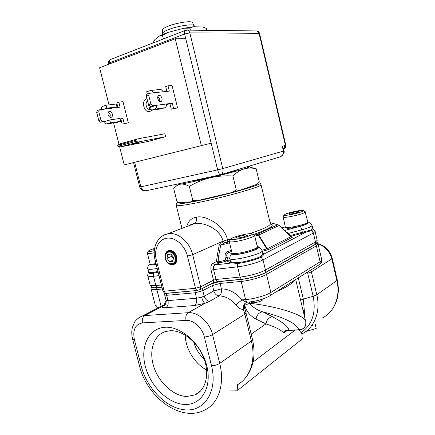 <?xml version="1.0" encoding="UTF-8"?>
<svg xmlns="http://www.w3.org/2000/svg" width="435" height="435" viewBox="0 0 435 435"><rect width="100%" height="100%" fill="white"/><g stroke="black" fill="none" stroke-linecap="round" stroke-linejoin="round"><path stroke-width="0.65" d="M165.121 327.256C148.786 328.061 140.07 346.369 145.279 366.188C150.271 386.008 168.155 403.843 184.679 404.452C201.274 405.382 212.28 387.4 206.788 365.84C201.541 344.281 181.368 326.125 165.121 327.256M165.197 304.527L162.097 306.566L144.779 315.565C142.642 317.044 141.875 319.491 142.49 322.911C135.28 324.336 132.572 329.915 134.377 339.637L141.212 366.21C146.889 388.732 167.16 409.085 186.066 409.917C205.048 411.118 217.826 390.608 211.53 365.813L204.341 336.984C202.188 327.675 193.33 319.758 186.044 320.405L142.49 322.911M244.927 303.538C244.367 304.016 244.225 305.343 244.497 307.523L244.209 309.078L243.437 309.421C242.98 305.435 244.258 303.043 247.276 302.243C246.063 302.124 244.307 301.33 242.012 299.862L245.579 299.59L241.148 281.423L220.018 283.451L212.481 285.534L213.813 290.939C214.792 293.989 216.608 295.648 219.256 295.92C225.373 296.083 230.887 299.062 235.803 304.859C237.994 307.877 240.539 309.399 243.437 309.421L244.813 314.141L212.563 334.618C210.181 335.95 207.446 336.739 204.341 336.984M186.044 320.405C185.392 316.81 186.104 314.239 188.17 312.694L204.885 303.342L209.713 301.27L219.256 295.92C221.078 294.538 221.774 292.184 221.344 288.845L219.854 281.527L211.649 283.794L200.029 289.683M298.992 329.98L301.846 333.607L302.26 338.925L237.814 390.211L230.311 390.059M237.814 390.211L237.292 384.812C250.005 378.118 256.171 360.006 251.37 341.013L244.813 314.141L245.96 312.743L244.497 307.523M317.061 242.279L317.229 242.48C317.447 242.937 316.908 243.546 315.603 244.291L265.66 272.62C260.935 275.393 248.912 278.732 240.979 279.455L241.148 281.423C249.309 280.7 261.674 277.264 266.514 274.387L270.864 292.456C271.195 294.305 270.646 295.544 269.227 296.175C263.485 299.264 256.454 301.254 248.135 302.146C246.988 302.347 246.139 301.493 245.579 299.59C253.757 299.035 266.084 295.55 270.864 292.456L320.111 261.799L321.764 259.858C321.612 263.681 321.09 262.849 319.469 264.545M161.956 287.209L156.725 287.72C153.06 288.052 151.184 287.78 151.097 286.91L151.152 286.654M211.649 283.794L212.481 285.534L202.83 290.656L195.092 292.798L166.638 295.305L166.502 293.391L165.077 293.364M166.502 293.391L197.262 290.449M219.854 281.527L240.979 279.455M235.803 304.859L242.012 299.862C235.852 292.657 228.962 288.987 221.344 288.845L213.813 290.939L204.194 296.164L201.628 297.154L196.451 298.258L167.97 300.585L166.04 300.27C166.551 303.728 164.713 305.174 164.68 305.131L162.097 306.566C161.776 307.469 163.033 307.833 165.876 307.659L194.467 305.549L204.885 303.342C203.645 302.564 202.558 300.498 201.628 297.154M244.209 309.078C243.203 306.3 243.894 304.108 246.275 302.504M256.03 319.078C249.875 315.739 246.128 311.117 244.785 305.201L249.75 303.282C252.904 307.414 257.215 310.242 262.675 311.775C259.042 312.412 256.829 314.848 256.03 319.078L265.959 323.906C275.268 326.962 280.994 329.828 283.136 332.498C283.506 332.944 284.278 332.704 285.436 331.78L287.084 330.551M295.099 330.138L253.067 362.023M304.315 315.799L304.511 312.607L303.315 299.111L313.162 296.295L316.794 294.767C320.856 311.319 314.527 327.566 302.298 333.737L301.874 333.966M300.9 332.813C312.194 324.983 316.283 312.808 313.162 296.295L307.724 273.262L311.4 271.859L310.835 269.999M305.821 322.319C306.05 326.538 304.119 329.077 300.025 329.937L298.714 329.773C303.434 329.54 305.805 327.055 305.821 322.319L305.647 321.394C305.636 315.495 277.976 306.419 249.75 303.282L249.445 302.026M251.174 334.118L265.959 323.906C266.72 319.747 268.901 317.36 272.495 316.751C283.294 322.563 288.731 327.044 288.813 330.181L298.714 329.773C296.942 323.673 284.93 317.675 262.675 311.775L272.495 316.751M283.136 332.498C284.637 330.817 286.529 330.04 288.813 330.181L286.975 330.529L285.436 331.78M303.614 312.852L304.511 312.607M303.097 310.666L304.168 310.351L303.043 310.449M315.174 324.01L316.218 328.441L305.887 331.481M312.422 324.972L312.564 325.559M186.745 396.481C173.532 396.106 159.031 382.795 153.87 366.977C148.591 351.175 153.463 335.265 165.354 331.573L170.118 330.747C182.455 330.045 197.539 341.905 203.705 357.804C209.969 373.676 205.929 390.119 195.13 394.866L186.745 396.481M185.223 335.059C185.392 348.593 194.63 363.796 206.63 369.967M193.695 341.97C195.598 348.625 199.083 354.291 204.145 358.978M270.07 222.551L279.455 225.254L277.791 224.781L279.455 225.254L290.868 236.705L267.297 248.766L268.814 249.467L292.206 237.407L292.385 237.102L290.732 236.569M292.206 237.407L290.749 236.754L279.379 225.346L258.798 235.009L257.471 234.253L258.33 235.166L258.798 235.009L267.297 248.766L261.968 250.245M290.988 236.814L292.385 237.102M262.261 251.365L268.814 249.467M289.928 235.765L290.433 235.46L290.857 236.341L311.601 230.626C312.912 229.93 313.428 229.392 313.146 229.011L312.83 228.794M231.415 250.397L228.571 251.164C225.678 252.072 224.563 254.41 225.216 258.167L225.83 260.048L219.235 261.837L219.718 262.914L227.086 260.913L225.83 260.048L227.608 260L227.086 260.913L229.832 262.691L237.7 263.496C245.177 262.68 256.547 259.57 261.071 257.123L260.581 256.433C262.213 255.198 262.936 254.187 262.751 253.409L263.876 254.094L305.859 232.236L305.261 231.409L302.341 232.252L301.77 229.827L288.492 233.394L288.057 233.883M302.776 233.127L302.341 232.252L290.433 235.46L288.492 233.394L285.675 231.496M267.405 249.967L258.33 235.166L254.763 236.118M259.124 247.613L257.009 245.443M262.713 253.235L263.876 254.094C263.686 254.953 262.751 255.959 261.071 257.123L263.023 259.88C258.134 262.577 245.737 265.981 237.597 266.84L213.574 269.531L211.067 270.211L213.52 280.167L216.026 279.477L213.574 269.531C213.172 267.308 213.574 265.78 214.781 264.953L212.889 263.349L216.445 261.631L218.326 263.218L218.778 261.979L218.674 255.981L219.235 261.837L216.445 261.631L217.282 255.47L218.674 255.981L220.675 245.226L219.294 244.715L221.323 241.876L223.177 243.41L229.31 241.773M260.581 256.433C256.155 258.82 245.035 261.859 237.722 262.664C234.802 262.658 232.747 262.403 231.545 261.897L230.931 263.061L214.781 264.953L219.718 262.914M227.608 260L227.956 259.831L227.298 260.946M231.545 261.897L230.506 261.549L229.849 258.858L227.026 257.009L225.216 258.167M229.832 262.691L230.506 261.549L227.956 259.831L227.026 257.009C226.303 254.779 226.988 253.181 229.071 252.208L232.529 254.301C235.085 256.416 261.799 249.173 257.281 247.613L256.53 248.282C256.857 249.646 245.775 253.241 238.581 254.067C235.525 254.437 233.802 254.361 233.416 253.844L232.616 253.366M305.261 231.409L311.161 230.028L313.369 233.029L263.023 259.88L265.47 270.043L265.181 272.669C260.603 275.355 248.967 278.585 241.284 279.286L217.228 281.652L213.297 282.734L200.437 289.492L196.745 290.515L165.474 293.342L164.577 293.25L162.924 291.031L164.196 291.205L165.474 293.342M265.181 272.669L315.163 244.345L316.778 242.882L317.18 240.278L315.103 231.404L313.369 233.029L315.473 242.001L317.18 240.278M161.923 287.084L157.057 287.562C154.006 287.845 152.223 287.687 151.706 287.084L150.091 284.876C150.363 285.654 152.283 285.877 155.844 285.539L161.396 284.985M157.932 271.266L153.756 272.451C150.548 272.805 148.83 272.669 148.601 272.044L147.775 268.781C148.264 269.624 151.413 269.515 157.22 268.438M148.618 272.256L148.433 272.609C148.368 273.397 150.124 273.599 153.702 273.207L158.139 272.092M189.54 225.504L194.619 223.552C204.651 222.067 220.197 229.223 223.046 241.11L192.651 254.665L187.452 256.057C184.815 245.193 174.897 236.836 166.632 238.233C158.329 239.473 153.664 249.739 156.35 260.125L164.196 291.205L195.478 288.291L200.649 286.866L200.437 289.492M186.729 226.581C188.208 221.105 191.395 218 196.288 217.266C204.488 214.537 224.585 224.944 227.429 239.734L227.82 241.713L224.895 242.632L223.046 241.11L230.724 238.935M229.577 242.85L220.675 245.226L224.895 242.632M178.154 202.248C176.751 202.889 176.131 203.357 176.289 203.645C176.92 204.352 182.412 203.732 192.77 201.791C218.865 196.924 262.126 184.87 260.195 183.189L258.591 182.787M246.313 167.029C249.141 166.572 250.245 166.551 249.619 166.964L244.035 168.932C235.922 171.357 224.65 174.31 210.219 177.79C217.217 176.137 224.781 175.528 232.91 175.958C236.607 172.412 240.316 170.069 244.035 168.932C247.325 167.97 250.799 167.796 254.459 168.421L256.139 168.726L259.325 182.047L256.954 184.309L239.593 190.361L231.279 192.656L236.303 189.992L239.593 190.361M178.91 183.717C177.948 184.108 177.708 184.326 178.209 184.375L180.471 184.168C186.044 183.304 195.962 181.183 210.219 177.79C203.216 179.497 196.256 182.357 189.334 186.365L192.77 200.285L198.409 200.421L191.068 201.829L192.77 200.285M191.068 201.829L179.117 202.732L176.953 201.568L173.69 188.447L177.186 185.359L180.471 184.168C182.972 183.809 185.924 184.543 189.334 186.365M232.91 175.958L236.303 189.992M231.279 192.656L198.409 200.421M257.27 184.032L256.954 184.309M192.531 22.68L192.449 22.533C191.596 20.467 176.512 22.74 167.964 26.296C164.528 27.704 162.701 28.884 162.489 29.836L162.429 33.413C162.652 32.424 164.582 31.195 168.225 29.721C177.295 25.991 193.287 23.539 194.151 25.676L194.472 26.807M162.429 33.413L162.625 34.408M119.587 146.633L124.22 164.908L211.165 143.191L217.652 169.862L222.758 168.595C223.378 171.89 222.666 173.94 220.637 174.739C219.528 174.723 218.533 173.097 217.652 169.862L140.837 186.854C141.81 189.774 143.767 191.041 146.709 190.644L220.48 174.772M284.256 145.785C284.561 147.536 284.327 148.678 283.544 149.2L283.446 149.243C285.055 148.661 285.724 147.4 285.442 145.459L259.064 33.299L189.823 32.87L184.603 33.984C184.244 32.277 184.462 31.092 185.261 30.445L185.778 30.243M110.898 59.334L110.354 59.541C109.5 60.188 109.239 61.291 109.571 62.852L108.554 63.51L108.745 64.255M124.22 164.908L211.165 143.191L185.756 38.704L175.234 38.764L201.302 145.437M109.011 104.878L99.604 67.757L175.234 38.764M113.573 122.893L119.038 144.458M128.32 122.839L122.132 124.111L128.32 122.839L122.985 101.654L118.815 102.143L120.076 107.135L113.85 107.923L116.966 106.901L116.237 104.008L105.982 105.243L102.85 106.287C101.752 106.787 101.284 107.858 101.437 109.489M166.387 104.411L169.976 103.932L171.276 109.196L177.578 107.929L172.042 85.429L168.013 85.82L169.318 91.122L163.288 91.769L161.021 89.392L160.205 89.474M137.569 138.923L120.006 143.838L117.646 145.35L117.896 146.345L120.767 146.84L148.357 141.397L165.615 136.677L164.892 133.762L137.569 138.923L135.236 140.445L135.492 141.462L138.335 141.989L165.615 136.677M146.981 98.647L146.845 98.691C140.69 100.376 143.985 113.578 150.01 111.398L151.913 110.147M221.067 174.609L279.607 157.035C282.587 155.975 283.859 153.995 283.435 151.103L282.31 146.318L285.844 145.328L259.532 33.43L256.889 30.939L255.954 30.928M186.349 30.118L187.393 30.124C188.6 30.461 189.41 31.374 189.823 32.87L222.758 168.595L283.848 150.961L283.098 147.764L282.31 146.318M259.532 33.43C259.146 32.049 258.259 31.222 256.889 30.939L187.393 30.124L185.261 30.445L110.354 59.541C108.832 60.421 108.228 61.743 108.554 63.51M118.815 102.143L116.759 102.829L117.918 107.407M97.576 110.403L97.228 110.523L96.717 112.415L98.783 120.517L100.572 122.159L104.487 121.582C104.917 122.985 105.667 123.768 106.754 123.921L110.452 122.877L109.712 119.946L104.487 121.582M120.087 119.272L120.881 119.152L122.132 124.111M108.331 112.192L110.267 114.748L110.05 117.216M112.339 114.084C112.643 115.552 112.366 116.591 111.507 117.189C110.028 117.657 108.902 116.814 108.125 114.661C107.82 113.192 108.092 112.159 108.951 111.556C110.43 111.088 111.561 111.931 112.339 114.084M120.006 118.945L122.947 118.516L124.198 123.486M113.85 107.923L99.305 109.832L98.799 111.735L100.866 119.859L102.655 121.506L106.57 120.93M120.881 119.152L122.947 118.516M103.595 109.218L106.727 108.184L105.982 105.243M109.712 119.946L119.881 118.456L120.609 121.338L117.026 122.365M110.452 122.877L120.609 121.338M106.727 108.184L116.966 106.901M147.307 93.982L146.731 91.66L151.043 90.415C152.163 90.632 152.924 91.437 153.337 92.84L149.167 93.367L148.705 95.357L150.858 104.008L152.625 105.803L172.298 103.215L173.598 108.494L177.578 107.929M161.923 98.234C162.25 99.794 161.994 100.882 161.167 101.491C159.743 101.942 158.628 101.018 157.834 98.723C157.513 97.163 157.764 96.081 158.585 95.466C160.02 95.015 161.135 95.934 161.923 98.234M157.894 96.358L159.591 98.979L159.525 101.35M168.013 85.82L165.697 86.592L166.882 91.383M147.155 94.025L146.818 94.139L146.356 96.13L148.504 104.759L150.271 106.542L156.431 105.303C156.752 107.233 156.23 108.516 154.855 109.141L151.353 110.224L150.586 107.135L154.082 106.042M172.298 103.215L169.976 103.932M166.306 104.003C166.621 105.901 166.099 107.157 164.729 107.771L161.254 108.842L151.353 110.224M173.598 108.494L171.276 109.196M139.124 142.544L134.121 143.653L139.124 142.544M120.767 146.84L138.335 141.989M117.896 146.345L135.492 141.462M117.646 145.35L135.236 140.445M150.869 109.381L149.738 109.538L151.119 109.277M149.738 109.538C146.35 109.495 144.686 102.965 147.541 100.887M160.156 35.501L167.861 32.467L162.472 35.387L160.156 35.501L154.86 39.58L153.337 42.364L153.446 42.804M193.113 26.785L189.921 28.128L183.798 28.248L193.113 26.785L202.645 26.959L206.326 28.389L206.799 30.352M167.861 32.467L183.798 28.248M163.348 38.954L162.472 35.387M190.41 30.162L189.921 28.128M150.445 263.953L151.271 264.431C151.625 264.861 153.267 264.85 156.198 264.398M147.568 252.795L147.356 253.186L150.031 263.713C150.45 264.214 152.44 264.165 155.991 263.577M147.356 253.186C147.683 253.719 149.966 253.589 154.208 252.795M154.621 248.374L151.032 249.619C149.422 250.272 148.607 250.761 148.596 251.093C148.786 251.56 150.689 251.463 154.294 250.794M154.501 249.07L153.109 250.163L154.376 249.984M154.18 249.168L154.381 249.962M250.881 301.846L251.115 302.287C251.327 302.716 252.251 302.874 253.882 302.771C258.95 302.075 261.979 300.971 262.974 299.454L262.979 298.954M229.522 240.963L229.24 241.485L232.072 253.039C232.486 253.6 234.367 253.676 237.711 253.273C245.59 252.36 257.732 248.423 257.357 246.955L254.584 235.373L254.089 235.041M229.24 241.485C229.484 242.039 231.36 242.088 234.878 241.621C242.937 240.566 255.383 236.596 254.584 235.373M247.319 233.938C240.555 234.867 230.245 238.103 230.604 239.206C230.735 239.712 232.35 239.75 235.449 239.332C242.447 238.402 253.213 234.96 252.322 233.97C252.006 233.524 250.337 233.513 247.319 233.938M247.732 235.161L244.861 235.052L238.646 236.477L235.204 238.032L238.01 238.168L244.329 236.722L247.732 235.161M244.861 235.052L245.171 236.335M238.646 236.477L239.005 237.94M285.708 227.44L286.518 227.94C286.687 229.321 301.711 226.412 305.897 224.166L307.578 222.432M283.103 216.679L285.338 227.217C285.49 228.718 301.961 225.526 306.534 223.079L307.801 222.008L305.076 211.606M282.908 217.032C282.587 218.495 299.416 215.184 304.13 212.829L305.413 211.84M285.36 214.178L284.131 215.048C283.653 216.336 298.209 213.476 302.314 211.459L303.418 210.589C303.353 209.442 289.503 212.209 285.36 214.178M293.625 212.177L288.894 213.612L288.992 214.276L293.908 213.487L298.682 212.041L298.497 211.394L293.625 212.177L293.929 213.482M288.894 213.612L289.047 214.265M298.497 211.394L298.655 212.046M172.831 261.315L173.565 257.476L171.009 254.067L167.747 254.508L167.029 258.336L169.563 261.729L172.831 261.315M169.563 261.729L173.043 260.201M167.029 258.336L171.635 256.351L171.858 255.193M173.342 258.629L171.635 256.351M138.439 317.98L142.462 315.946L144.779 315.565L188.17 312.694C197.843 311.737 209.703 322.21 212.563 334.618L219.708 363.394C225.053 384.208 218.424 403.637 204.814 410.004C180.427 422.94 146.557 396.557 139.423 365.612L141.212 366.21M134.377 339.637L132.621 339.175L139.423 365.612M211.53 365.813C214.64 365.65 217.364 364.845 219.708 363.394L251.37 341.013L252.469 339.441L245.96 312.738M164.31 304.625L166.072 300.4M162.407 288.981L156.85 289.514L161.032 306.028L161.706 305.974M158.03 307.882C157.388 308.1 156.448 307.143 155.203 305.011C155.512 305.93 157.454 306.273 161.032 306.028L161.108 306.289M270.162 295.582L318.54 265.154C319.861 264.556 320.388 263.436 320.111 261.799L316.37 245.84L315.603 244.291M317.229 242.48L318.072 244.073L316.37 245.84L266.514 274.387L265.66 272.62M156.725 287.72L156.85 289.514C153.283 289.83 151.364 289.585 151.081 288.78L155.203 305.011M164.783 304.745L165.088 304.679M166.078 302.635L164.68 305.131L163.685 305.664L165.121 304.669M165.876 307.659C167.877 306.245 168.573 303.886 167.97 300.585L166.638 295.305L164.713 295.022L166.04 300.27M194.94 290.825L196.451 298.258C197.077 301.667 196.419 304.098 194.467 305.549M201.981 288.873L202.83 290.656L204.194 296.164C205.2 299.275 207.038 300.982 209.713 301.27M244.562 304.293L244.785 305.201M317.958 243.687C325.337 245.846 330.094 250.745 332.237 258.385L331.818 258.896C329.681 251.332 325.092 246.368 318.05 243.992M331.818 258.896L311.4 271.859L316.794 294.767L336.869 280.58L331.818 258.896M307.724 273.262L307.387 272.169M300.59 300.112L303.315 299.111L298.285 277.894M276.546 291.57C286.464 287.296 292.478 283.517 294.593 280.216M322.623 317.838C334.477 311.775 340.67 296.246 336.869 280.58L337.272 280.004C339.958 292.951 337.44 303.75 329.719 312.401M254.285 235.101L257.471 234.253L277.791 224.781L270.091 222.649M290.585 236.422L290.857 236.341M270.374 223.791C275.632 225.178 269.945 228.767 253.306 234.568M229.24 241.371L227.82 241.713M217.282 255.47L219.294 244.715M228.571 251.164L229.071 252.208L231.686 251.506M263.382 253.561L262.805 253.523M262.756 253.409L263.251 253.725L262.751 253.409M315.103 231.404C315.897 232.007 312.923 228.185 313.146 229.011L311.998 225.417C311.824 226.494 308.415 227.967 301.77 229.827C301.248 227.848 300.672 226.689 300.047 226.347C306.528 224.493 308.997 223.258 307.453 222.628M312.743 228.587L311.161 230.028M315.163 244.345L315.473 242.001L265.47 270.043C260.614 272.859 248.238 276.29 240.087 277.051L237.597 266.84L237.722 262.664M153.756 272.451L153.495 276.258L155.844 285.539L157.057 287.562M159.036 275.638L153.495 276.258C149.939 276.638 148.03 276.464 147.775 275.752C147.345 276.676 148.232 271.772 148.433 272.609L148.601 272.044M150.608 264.05C149.526 265.16 151.402 265.334 156.241 264.567M156.35 260.125L155.099 260.065C151.907 248.157 157.291 235.531 168.236 233.687C177.888 231.953 189.709 241.914 192.651 254.665L200.649 286.866L213.52 280.167L213.297 282.734M162.761 235.732L194.467 223.568C196.245 222.497 196.848 220.398 196.288 217.266M194.44 223.579L194.467 223.568C192.042 224.003 190.421 224.639 189.617 225.471M249.456 233.687C263.452 229.114 270.412 225.776 270.336 223.666L261.016 184.663C263.735 186.278 219.626 198.675 192.912 203.596C182.189 205.586 176.626 206.163 176.229 205.331L176.289 203.645M211.067 270.211C210.464 266.878 211.067 264.589 212.889 263.349M196.745 290.515L195.478 288.291L187.452 256.057M241.284 279.286L240.087 277.051L216.026 279.477L217.228 281.652M262.745 253.366L262.098 250.68C263.871 253.556 232.535 261.511 229.849 258.858C229.533 256.623 230.425 255.1 232.529 254.301M260.608 248.434L258.118 247.493L257.281 247.613M285.257 226.929L281.994 227.799M284.653 230.468L300.047 226.347M190.068 181.319L199.616 179.688L220.001 174.875M221.187 174.576C232.279 171.7 237.766 170.052 237.641 169.634M133.588 162.744L139.722 187.061L140.837 186.854L134.692 162.489M185.756 38.704L184.603 33.984L109.571 62.852L109.821 63.842M100.572 122.159L102.655 121.506M107.314 123.85L117.483 122.3M96.717 112.415L98.799 111.735M98.783 120.517L100.866 119.859M153.337 92.84L163.288 91.769M152.625 105.803L150.271 106.542M150.858 104.008L148.504 104.759M148.705 95.357L146.356 96.13M154.855 109.141L164.729 107.771M167.437 251.038L169.09 250.37C172.69 250.223 175.24 252.376 176.746 256.824C177.491 261.071 176.311 263.708 173.201 264.736L173.201 264.736C169.492 265.073 166.85 262.968 165.267 258.428C164.533 254.067 165.811 251.381 169.09 250.37M165.273 258.433C162.717 249.527 174.207 247.863 176.251 256.993C178.747 266.041 167.214 267.405 165.273 258.433M165.333 258.515C167.149 266.883 177.899 265.611 175.566 257.172C173.663 248.668 162.956 250.207 165.333 258.515M175.028 257.286C173.277 249.451 163.402 250.859 165.594 258.52C167.274 266.247 177.181 265.056 175.028 257.286M165.55 303.983L142.462 315.946C138.607 317.213 134.866 321.275 134.687 321.96L132.316 327.631C131.506 331.318 131.609 335.162 132.621 339.175M318.072 244.073L321.764 259.858M151.097 286.91L151.081 288.78M246.727 302.33L246.286 302.499M244.323 379.238C253.36 368.864 256.074 355.602 252.469 339.441M305.647 321.394L295.697 279.52M299.291 329.964L288.448 330.415M332.237 258.385L337.272 280.004M164.686 293.315L164.713 295.022M200.965 390.57L195.13 394.866M290.868 236.705L279.455 225.254M150.091 284.876L147.775 275.752M150.477 263.974L148.389 265.747C147.715 267.133 147.508 268.145 147.775 268.781M162.924 291.031L155.099 260.065M181.971 228.408L176.229 205.331M270.336 223.666C270.972 224.645 271.375 224.906 271.543 224.46L270.352 223.862M262.098 250.68C259.477 246.275 259.135 248.282 258.118 247.493L257.313 247.123M261.016 184.663L260.195 183.189M285.257 226.912L281.983 227.788M311.998 225.417C309.089 221.241 309.932 223.432 307.523 222.513M191.34 181.042C191.057 181.226 192.656 181.145 199.741 179.639L219.637 174.957M178.209 184.375L177.186 185.359M249.619 166.964L254.459 168.421M221.524 174.473C231.567 171.961 238.086 169.753 236.444 169.993M192.449 22.533L194.151 25.676M285.844 145.328C286.105 147.215 285.338 148.509 283.544 149.2L283.441 149.227M280.809 156.595C283.854 153.854 284.865 151.973 283.848 150.961M145.861 190.786C140.657 190.878 139.945 187.779 139.722 187.061M110.936 117.368L111.507 117.189M97.228 110.523L99.305 109.832M160.613 101.665L161.167 101.491M146.818 94.139L149.167 93.367M151.043 90.415L161.021 89.392M149.77 109.538L148.743 105.4M148.596 251.093L147.351 253.154M230.604 239.206L229.234 241.436M252.322 233.97L254.567 235.33M284.131 215.048L282.908 217M303.418 210.589L305.403 211.807"/></g></svg>
